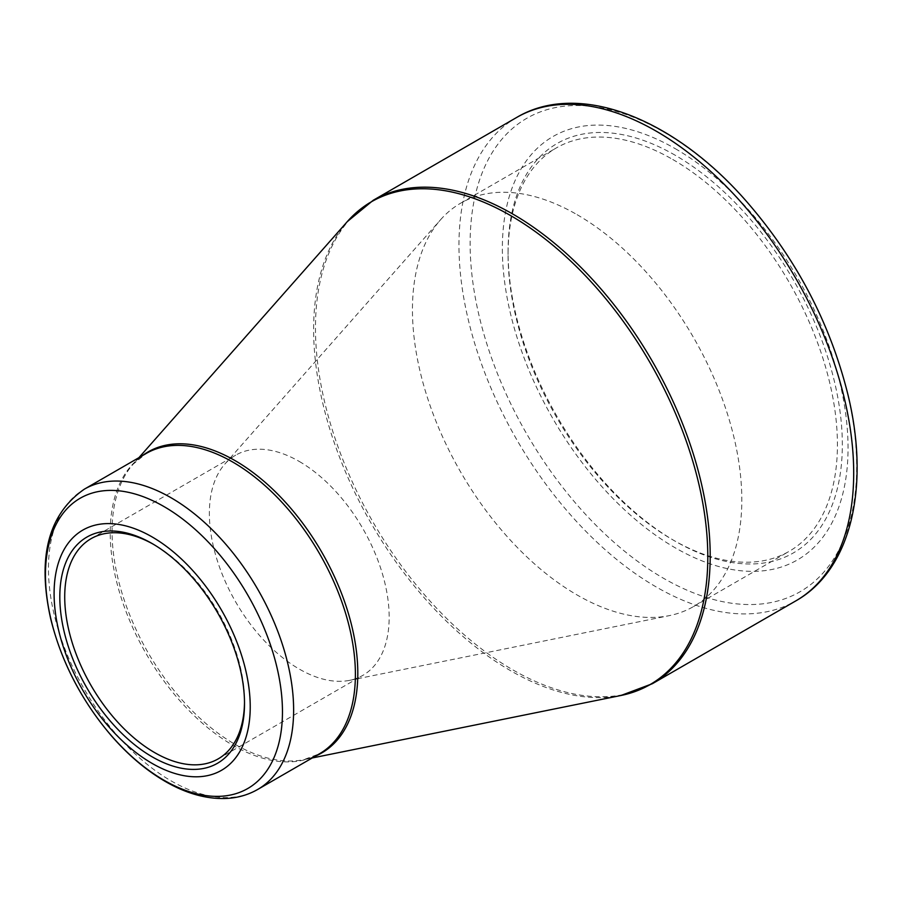 <?xml version="1.0" encoding="UTF-8"?>
<svg xmlns="http://www.w3.org/2000/svg" width="902" height="902" viewBox="0 0 902 902"><rect width="100%" height="100%" fill="white"/><g stroke="black" fill="none" stroke-linecap="round" stroke-linejoin="round"><path stroke-width="0.68" stroke-dasharray="4.51 3.38" d="M675.203 155.245A236.358 136.461 -120 0 0 508.074 251.737A236.358 136.461 -120 0 0 675.203 541.211A236.358 136.461 -120 0 0 842.333 444.72A236.358 136.461 -120 0 0 675.203 155.245M675.203 148.638A244.442 141.129 60 0 1 824.89 534.446A244.442 141.129 60 0 1 525.516 361.601A244.442 141.129 60 0 1 675.203 148.638M244.51 702.083A127.137 73.4 -120 0 0 244.51 700.685A127.137 73.4 -120 0 0 154.614 544.977A127.137 73.4 -120 0 0 153.396 544.289M299.272 461.463A127.137 73.4 60 0 1 382.324 573.492A127.137 73.4 60 0 1 362.841 675.372A127.137 73.4 60 0 1 349.581 680.345A127.137 73.4 60 0 1 235.704 601.972A127.137 73.4 60 0 1 224.767 464.158A127.137 73.4 60 0 1 235.704 455.172A127.137 73.4 60 0 1 299.272 461.463M154.614 544.977L152.167 543.568M577.133 214.699A232.885 134.454 60 0 1 729.278 419.915A232.885 134.454 60 0 1 693.582 606.527A232.885 134.454 60 0 1 669.295 615.638A232.885 134.454 60 0 1 460.685 472.073A232.885 134.454 60 0 1 440.661 219.637A232.885 134.454 60 0 1 460.697 203.164A232.885 134.454 60 0 1 577.133 214.699M672.757 159.485A232.885 134.454 60 0 1 824.89 364.712A232.885 134.454 60 0 1 789.194 551.325A232.885 134.454 60 0 1 672.745 539.791A232.885 134.454 60 0 1 508.074 254.567A232.885 134.454 60 0 1 556.308 147.951A232.885 134.454 60 0 1 672.757 159.485M663.41 131.85A273.34 157.816 60 0 1 856.686 466.627A273.34 157.816 60 0 1 663.41 578.216A273.34 157.816 60 0 1 470.134 243.45A273.34 157.816 60 0 1 663.41 131.85M652.394 683.693A279.113 161.154 60 0 1 512.832 669.87A279.113 161.154 60 0 1 330.493 423.906A279.113 161.154 60 0 1 373.281 200.244M516.778 117.395A279.113 161.154 -120 0 0 473.99 341.057A279.113 161.154 -120 0 0 656.329 587.022A279.113 161.154 -120 0 0 795.891 600.845M315.745 755.944A173.759 100.325 60 0 1 303.692 759.687A173.759 100.325 60 0 1 148.052 652.574A173.759 100.325 60 0 1 133.113 464.226A173.759 100.325 60 0 1 142.381 455.668M347.383 221.531A278.718 160.917 -120 0 0 336.672 449.5A278.718 160.917 -120 0 0 510.712 670.772A278.718 160.917 -120 0 0 621.004 695.476M257.724 789.442A173.364 100.088 60 0 1 171.042 780.85A173.364 100.088 60 0 1 57.784 628.085A173.364 100.088 60 0 1 84.36 489.166M138.885 457.686L133.113 464.226L146.124 453.503A173.364 100.088 -120 0 0 146.124 653.691A173.364 100.088 -120 0 0 319.488 753.779L303.692 759.687L312.25 757.962M218.183 758.886L362.841 675.372M91.046 538.686L235.704 455.172M349.581 680.345L669.295 615.638M224.767 464.158L440.661 219.637M693.582 606.527L789.194 551.325M460.697 203.164L556.308 147.951M244.51 700.685L244.51 703.515M672.745 539.791L675.203 541.211M508.074 254.567L508.074 251.737"/><path stroke-width="1.35" d="M152.167 536.961A138.694 80.075 60 0 1 237.091 755.853A138.694 80.075 60 0 1 67.233 657.783A138.694 80.075 60 0 1 152.167 536.961M152.167 756.834A130.598 75.407 60 0 1 59.814 596.876A130.598 75.407 60 0 1 152.167 543.568A130.598 75.407 60 0 1 244.51 703.515A130.598 75.407 60 0 1 152.167 756.834M153.396 544.289A127.137 73.4 -120 0 0 91.046 538.686A127.137 73.4 -120 0 0 71.562 640.555A127.137 73.4 -120 0 0 154.614 752.584A127.137 73.4 -120 0 0 218.183 758.886A127.137 73.4 -120 0 0 244.51 702.083M373.281 200.244A279.113 161.154 60 0 1 652.394 361.398A279.113 161.154 60 0 1 652.394 683.693L795.891 600.845A279.113 161.154 -120 0 0 795.891 278.549A279.113 161.154 -120 0 0 516.778 117.395L373.281 200.244L347.383 221.531A278.718 160.917 -120 0 1 510.712 215.623A278.718 160.917 -120 0 1 699.174 485.411A278.718 160.917 -120 0 1 621.004 695.476L652.394 683.693M142.381 455.668A173.759 100.325 60 0 1 234.937 460.539A173.759 100.325 60 0 1 349.976 618.997A173.759 100.325 60 0 1 315.745 755.944M84.36 489.166A173.364 100.088 60 0 1 171.042 497.746A173.364 100.088 60 0 1 284.299 650.522A173.364 100.088 60 0 1 257.724 789.442L319.488 753.779A173.364 100.088 -120 0 0 346.064 614.86A173.364 100.088 -120 0 0 232.806 462.083A173.364 100.088 -120 0 0 146.124 453.503L84.36 489.166C48.336 514.174 37.095 557.289 50.625 618.501C61.178 661.425 81.315 700.369 111.014 735.356C127.926 754.861 146.011 770.218 165.258 781.425C185.643 793.219 205.464 798.924 224.711 798.529C236.764 798.169 247.768 795.136 257.724 789.442M163.961 780.219A167.58 96.751 -120 0 0 282.461 711.802A167.58 96.751 -120 0 0 163.961 506.552A167.58 96.751 -120 0 0 45.461 574.969A167.58 96.751 -120 0 0 163.961 780.219M312.25 757.962L621.004 695.476M138.885 457.686L347.383 221.531M795.891 600.845C851.33 569.523 870.193 486.629 848.083 395.245C830.099 322.499 795.53 257.093 744.375 199.004C672.137 117.44 578.114 80.954 516.778 117.395"/></g></svg>

